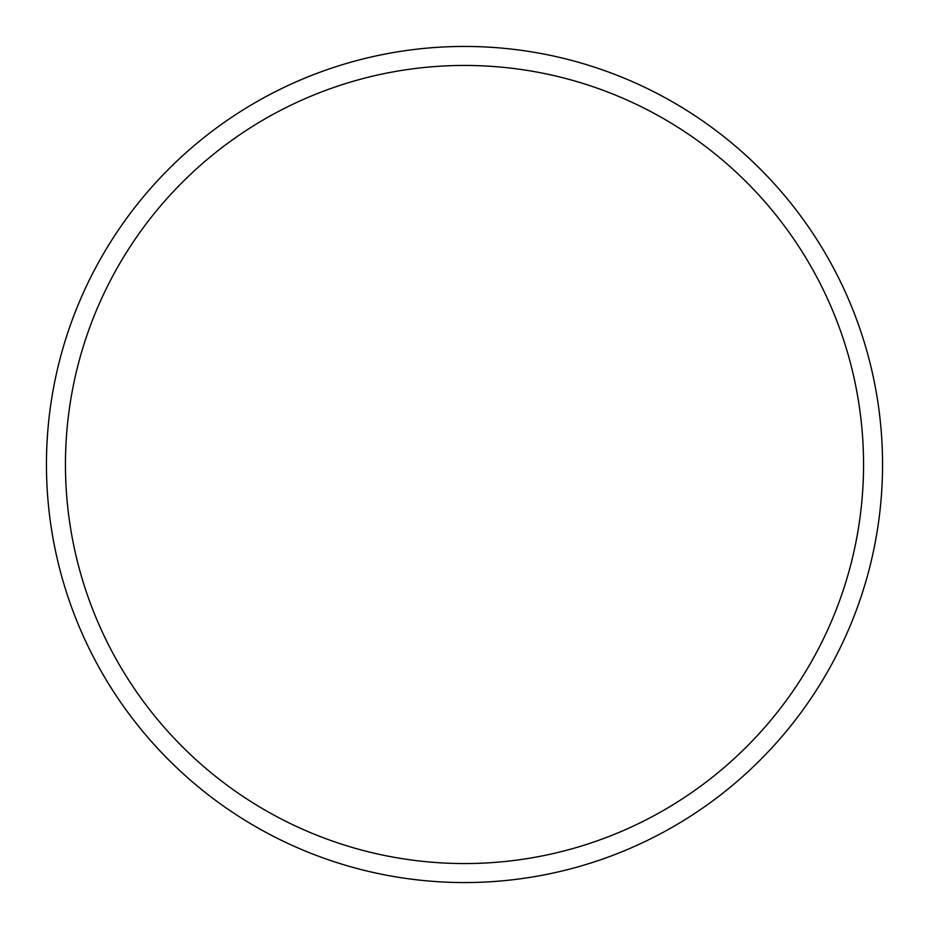<?xml version="1.0" encoding="UTF-8"?>
<svg xmlns="http://www.w3.org/2000/svg" width="929" height="929" viewBox="0 0 929 929"><rect width="100%" height="100%" fill="white"/><g stroke="black" fill="none" stroke-linecap="round" stroke-linejoin="round"><path stroke-width="1.39" d="M863.552 464.5A399.052 399.052 0 0 0 464.5 65.448A399.052 399.052 0 0 0 65.448 464.5A399.052 399.052 0 0 0 464.5 863.552A399.052 399.052 0 0 0 863.552 464.5M46.45 464.5A418.05 418.05 0 0 1 464.5 46.45A418.05 418.05 0 0 1 882.55 464.5A418.05 418.05 0 0 1 464.5 882.55A418.05 418.05 0 0 1 46.45 464.5"/></g></svg>
